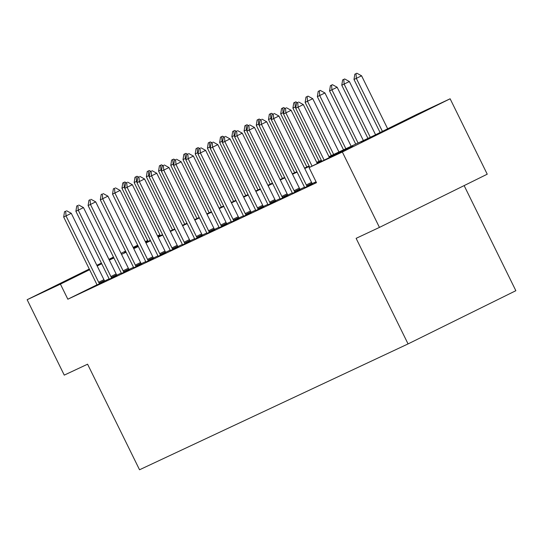 <?xml version="1.0" encoding="UTF-8"?>
<svg xmlns="http://www.w3.org/2000/svg" width="543" height="543" viewBox="0 0 543 543"><rect width="100%" height="100%" fill="white"/><g stroke="black" fill="none" stroke-linecap="round" stroke-linejoin="round"><path stroke-width="0.81" d="M361.38 142.3L407.63 119.501L361.38 142.3M89.459 269.396L69.647 279L89.344 269.158M96.919 265.432L101.446 263.212M109.034 259.513L113.575 257.314M464.136 185.597L515.85 290.702L408.065 343.916L139.537 469.77L87.586 364.197L64.257 375.125L27.15 299.716L89.283 269.036M133.13 247.391L137.678 245.212M145.327 241.628L147.676 240.529M157.538 235.906L159.886 234.807M328.956 156.662L373.156 135.954L416.854 114.376L450.127 98.785L342.341 151.999L309.069 167.597L352.767 146.019L329.167 157.083M342.341 151.999L379.448 227.408L487.234 174.194L450.127 98.785M113.63 257.43L109.123 259.683M101.561 263.436L97.034 265.67M96.959 284.831L67.841 299.207L316.488 182.679L309.069 167.597M316.053 181.783L312.225 183.582M304.46 187.22L300.007 189.303M292.249 192.941L287.797 195.025M280.032 198.663L275.586 200.754M267.821 204.392L263.369 206.476M255.61 210.114L251.158 212.198M243.393 215.836L238.94 217.926M231.182 221.564L226.73 223.648M218.965 227.286L214.519 229.37M206.754 233.008L202.301 235.092M194.543 238.73L190.091 240.82M182.326 244.459L177.88 246.542M170.115 250.18L165.663 252.264M157.904 255.902L153.452 257.986M145.687 261.624L141.241 263.715M133.476 267.353L129.024 269.437M121.265 273.075L116.813 275.158M109.068 278.851L104.677 281.016M97.007 284.953L104.779 281.186M109.218 279.231L116.989 275.457M121.435 273.509L129.207 269.735M133.646 267.787L141.418 264.013M145.863 262.059L153.628 258.292M158.074 256.337L165.846 252.563M170.285 250.615L178.056 246.841M182.502 244.893L190.267 241.119M194.713 239.164L202.485 235.397M206.924 233.442L214.695 229.669M219.141 227.721L226.913 223.947M231.352 221.992L239.124 218.225M243.563 216.27L251.334 212.496M255.78 210.548L263.552 206.774M267.991 204.826L275.763 201.053M280.202 199.098L287.973 195.331M292.419 193.376L300.191 189.602M304.63 187.654L312.401 183.88M316.264 182.217L314.75 182.964L316.277 182.244M96.858 265.303L101.378 263.07M108.946 259.33L113.467 257.097M121.035 253.364L125.562 251.131M379.448 227.408L356.12 238.343L408.065 343.916M67.841 299.207L60.422 284.125L27.15 299.716M101.711 263.742L97.183 265.975M89.615 269.708L60.422 284.125M321.517 160.66L316.949 162.805M309.306 166.389L304.738 168.527M297.096 172.111L292.528 174.249M284.878 177.832L280.31 179.977M272.667 183.561L268.099 185.699M260.457 189.283L255.882 191.421M248.239 195.005L243.671 197.15M236.029 200.727L231.461 202.872M223.811 206.455L219.243 208.593M211.6 212.177L207.032 214.315M199.39 217.899L194.822 220.044M187.172 223.628L182.604 225.766M174.961 229.35L170.393 231.488M162.751 235.071L158.183 237.216M150.533 240.793L145.965 242.938M138.322 246.522L133.754 248.66M126.112 252.244L121.544 254.382M113.894 257.966L109.326 260.111M124.51 252.481L125.908 251.83L124.51 252.481M133.551 248.246L138.119 246.101M145.762 242.524L150.33 240.379M157.979 236.796L162.547 234.657M170.19 231.074L174.758 228.936M182.4 225.352L186.968 223.207M194.618 219.63L199.186 217.485M206.829 213.901L211.397 211.763M219.039 208.179L223.607 206.041M231.257 202.458L235.825 200.313M243.468 196.729L248.036 194.591M255.678 191.007L260.246 188.869M267.896 185.285L272.464 183.14M280.107 179.563L284.675 177.418M292.317 173.835L296.885 171.697M304.535 168.113L309.103 165.975M316.745 162.391L321.313 160.246M159.968 234.976L157.646 236.124M147.879 240.943L145.551 242.09M137.983 245.83L133.463 248.063M65.696 211.179L64.522 211.729L65.696 211.179L66.029 215.904L71.276 213.318L103.93 279.679A3.36 0.862 -116.3 0 0 104.412 280.575L104.806 281.226M97.027 285L96.749 284.301A3.36 0.862 -116.3 0 0 96.335 283.365L63.68 217.01L66.029 215.904L98.683 282.265A3.36 0.862 -116.3 0 0 99.172 283.161L99.559 283.813M64.522 211.729L63.68 217.01M71.276 213.318L66.572 210.752M125.005 186.792L121.944 188.245L148.11 241.418M124.836 181.986L122.786 182.964L124.836 181.986L126.281 182.774M124.788 188.143L124.293 187.138L123.96 182.414M121.944 188.245L122.786 182.964M77.914 205.458L76.739 206.007L77.914 205.458L78.246 210.182L83.486 207.596L116.141 273.957A3.36 0.862 -116.3 0 0 116.63 274.853L117.016 275.505M109.238 279.278L108.96 278.573A3.36 0.862 -116.3 0 0 108.546 277.643L75.898 211.281L78.246 210.182L110.901 276.543A3.36 0.862 -116.3 0 0 111.383 277.439L111.77 278.091M76.739 206.007L75.898 211.281M83.486 207.596L78.789 205.023M90.124 199.736L88.95 200.286L90.124 199.736L90.457 204.46L95.704 201.867L128.352 268.228A3.36 0.862 -116.3 0 0 128.84 269.124L129.227 269.776M121.449 273.55L121.177 272.851A3.36 0.862 -116.3 0 0 120.763 271.921L88.109 205.559L90.457 204.46L123.112 270.821A3.36 0.862 -116.3 0 0 123.6 271.717L123.987 272.369M88.95 200.286L88.109 205.559M95.704 201.867L91 199.301M137.216 181.063L134.155 182.516L160.328 235.696M137.046 176.258L134.997 177.242L137.046 176.258L138.492 177.052M136.999 182.421L136.503 181.416L136.171 176.692M134.155 182.516L134.997 177.242M149.427 175.341L146.372 176.794L172.538 229.974M149.264 170.536L147.214 171.52L149.264 170.536L150.703 171.323M149.21 176.699L148.721 175.694L148.388 170.97M146.372 176.794L147.214 171.52M102.335 194.007L101.161 194.564L102.335 194.007L102.668 198.738L107.914 196.145L140.569 262.507A3.36 0.862 -116.3 0 0 141.051 263.403L141.445 264.054M133.666 267.828L133.388 267.129A3.36 0.862 -116.3 0 0 132.974 266.199L100.319 199.838L102.668 198.738L135.322 265.093A3.36 0.862 -116.3 0 0 135.811 265.995L136.198 266.64M101.161 194.564L100.319 199.838M107.914 196.145L103.211 193.579M114.553 188.285L113.378 188.835L114.553 188.285L114.885 193.009L120.125 190.423L152.78 256.785A3.36 0.862 -116.3 0 0 153.269 257.681L153.655 258.332M145.877 262.106L145.599 261.407A3.36 0.862 -116.3 0 0 145.191 260.47L112.537 194.109L114.885 193.009L147.54 259.371A3.36 0.862 -116.3 0 0 148.022 260.267L148.409 260.918M113.378 188.835L112.537 194.109M120.125 190.423L115.428 187.858M126.763 182.563L125.589 183.113L126.763 182.563L127.096 187.287L132.343 184.701L164.991 251.056A3.36 0.862 -116.3 0 0 165.479 251.959L165.866 252.604M158.088 256.384L157.816 255.678A3.36 0.862 -116.3 0 0 157.402 254.748L124.747 188.387L127.096 187.287L159.751 253.649A3.36 0.862 -116.3 0 0 160.239 254.545L160.626 255.196M125.589 183.113L124.747 188.387M132.343 184.701L127.639 182.129M161.644 169.62L158.583 171.072L184.749 224.252M161.475 164.814L159.425 165.798L161.475 164.814L162.92 165.601M161.427 170.977L160.932 169.973L160.599 165.242M158.583 171.072L159.425 165.798M173.855 163.898L170.794 165.343L196.966 218.524M173.685 159.092L171.636 160.07L173.685 159.092L175.131 159.88M173.638 165.248L173.142 164.244L172.81 159.52M170.794 165.343L171.636 160.07M186.066 158.169L183.011 159.622L209.177 212.802M185.903 153.364L183.853 154.348L185.903 153.364L187.342 154.151M185.855 159.527L185.36 158.522L185.027 153.798M183.011 159.622L183.853 154.348M138.981 176.842L137.807 177.391L138.981 176.842L139.307 181.566L144.553 178.973L177.208 245.334A3.36 0.862 -116.3 0 0 177.69 246.23L178.084 246.882M170.305 250.656L170.027 249.956A3.36 0.862 -116.3 0 0 169.613 249.027L136.958 182.665L139.307 181.566L171.961 247.927A3.36 0.862 -116.3 0 0 172.45 248.823L172.837 249.468M137.807 177.391L136.958 182.665M144.553 178.973L139.85 176.407M198.283 152.447L195.222 153.9L221.388 207.08M198.114 147.642L196.064 148.626L198.114 147.642L199.559 148.429M198.066 153.805L197.571 152.8L197.238 148.076M195.222 153.9L196.064 148.626M151.192 171.113L150.017 171.663L151.192 171.113L151.524 175.837L156.764 173.251L189.419 239.612A3.36 0.862 -116.3 0 0 189.907 240.508L190.294 241.16M182.516 244.934L182.238 244.235A3.36 0.862 -116.3 0 0 181.83 243.298L149.176 176.943L151.524 175.837L184.179 242.198A3.36 0.862 -116.3 0 0 184.661 243.094L185.048 243.746M150.017 171.663L149.176 176.943M156.764 173.251L152.067 170.685M210.494 146.725L207.433 148.178L233.605 201.358M210.324 141.92L208.281 142.897L210.324 141.92L211.77 142.707M210.277 148.076L209.781 147.072L209.455 142.347M207.433 148.178L208.281 142.897M163.402 165.391L162.228 165.941L163.402 165.391L163.735 170.115L168.982 167.529L201.629 233.89A3.36 0.862 -116.3 0 0 202.118 234.786L202.505 235.438M194.733 239.212L194.455 238.506A3.36 0.862 -116.3 0 0 194.041 237.576L161.386 171.215L163.735 170.115L196.39 236.476A3.36 0.862 -116.3 0 0 196.878 237.372L197.265 238.024M162.228 165.941L161.386 171.215M168.982 167.529L164.278 164.957M222.705 140.997L219.65 142.449L245.816 195.629M222.542 136.191L220.492 137.175L222.542 136.191L223.981 136.985M222.494 142.354L221.999 141.35L221.666 136.626M219.65 142.449L220.492 137.175M175.62 159.669L174.446 160.219L175.62 159.669L175.946 164.393L181.192 161.8L213.847 228.162A3.36 0.862 -116.3 0 0 214.336 229.058L214.723 229.709M206.944 233.483L206.666 232.784A3.36 0.862 -116.3 0 0 206.252 231.854L173.597 165.493L175.946 164.393L208.6 230.755A3.36 0.862 -116.3 0 0 209.089 231.651L209.476 232.302M174.446 160.219L173.597 165.493M181.192 161.8L176.489 159.235M234.922 135.275L231.861 136.727L258.027 189.907M234.752 130.469L232.703 131.454L234.752 130.469L236.198 131.257M234.705 136.632L234.209 135.628L233.877 130.904M231.861 136.727L232.703 131.454M187.83 153.94L186.656 154.497L187.83 153.94L188.163 158.671L193.403 156.079L226.058 222.44A3.36 0.862 -116.3 0 0 226.546 223.336L226.933 223.987M219.155 227.761L218.877 227.062A3.36 0.862 -116.3 0 0 218.469 226.132L185.815 159.771L188.163 158.671L220.818 225.026A3.36 0.862 -116.3 0 0 221.3 225.929L221.693 226.574M186.656 154.497L185.815 159.771M193.403 156.079L188.706 153.513M247.133 129.553L244.072 131.006L270.244 184.186M246.963 124.747L244.92 125.732L246.963 124.747L248.409 125.535M246.916 130.911L246.42 129.906L246.094 125.175M244.072 131.006L244.92 125.732M200.041 148.219L198.867 148.768L200.041 148.219L200.374 152.943L205.621 150.357L238.275 216.718A3.36 0.862 -116.3 0 0 238.757 217.614L239.144 218.266M231.372 222.039L231.094 221.34A3.36 0.862 -116.3 0 0 230.68 220.404L198.025 154.042L200.374 152.943L233.028 219.304A3.36 0.862 -116.3 0 0 233.517 220.2L233.904 220.852M198.867 148.768L198.025 154.042M205.621 150.357L200.917 147.791M259.35 123.831L256.289 125.277L282.455 178.457M259.181 119.026L257.131 120.003L259.181 119.026L260.62 119.813M259.133 125.182L258.638 124.177L258.305 119.453M256.289 125.277L257.131 120.003M212.259 142.497L211.084 143.047L212.259 142.497L212.591 147.221L217.831 144.635L250.486 210.989A3.36 0.862 -116.3 0 0 250.975 211.892L251.361 212.537M243.583 216.318L243.305 215.612A3.36 0.862 -116.3 0 0 242.891 214.682L210.243 148.32L212.591 147.221L245.239 213.582A3.36 0.862 -116.3 0 0 245.728 214.478L246.115 215.13M211.084 143.047L210.243 148.32M217.831 144.635L213.127 142.062M271.561 118.102L268.5 119.555L294.666 172.735M271.391 113.297L269.342 114.281L271.391 113.297L272.837 114.091M271.344 119.46L270.848 118.455L270.516 113.731M268.5 119.555L269.342 114.281M224.469 136.775L223.295 137.325L224.469 136.775L224.802 141.499L230.042 138.906L262.697 205.268A3.36 0.862 -116.3 0 0 263.185 206.164L263.572 206.815M255.794 210.589L255.522 209.89A3.36 0.862 -116.3 0 0 255.108 208.96L222.454 142.599L224.802 141.499L257.457 207.86A3.36 0.862 -116.3 0 0 257.939 208.756L258.332 209.401M223.295 137.325L222.454 142.599M230.042 138.906L225.345 136.341M283.772 112.381L280.711 113.833L306.883 167.013M283.602 107.575L281.559 108.559L283.602 107.575L285.048 108.362M283.555 113.738L283.066 112.734L282.733 108.009M280.711 113.833L281.559 108.559M236.68 131.046L235.506 131.596L236.68 131.046L237.013 135.77L242.259 133.184L274.914 199.546A3.36 0.862 -116.3 0 0 275.396 200.442L275.79 201.093M268.011 204.867L267.733 204.168A3.36 0.862 -116.3 0 0 267.319 203.238L234.664 136.877L237.013 135.77L269.667 202.132A3.36 0.862 -116.3 0 0 270.156 203.028L270.543 203.679M235.506 131.596L234.664 136.877M242.259 133.184L237.556 130.619M295.989 106.659L292.928 108.111L319.094 161.291M295.82 101.853L293.77 102.831L295.82 101.853L297.265 102.641M295.772 108.009L295.277 107.005L294.944 102.281M292.928 108.111L293.77 102.831M248.898 125.324L247.723 125.874L248.898 125.324L249.23 130.048L254.47 127.462L287.125 193.824A3.36 0.862 -116.3 0 0 287.614 194.72L288 195.371M280.222 199.145L279.944 198.439A3.36 0.862 -116.3 0 0 279.53 197.509L246.882 131.148L249.23 130.048L281.878 196.41A3.36 0.862 -116.3 0 0 282.367 197.306L282.754 197.957M247.723 125.874L246.882 131.148M254.47 127.462L249.766 124.897M338.954 151.979L312.734 98.697L305.139 102.383L331.305 155.563M308.03 96.125L305.981 97.109L308.03 96.125L312.734 98.697M333.653 154.463L307.487 101.283L307.155 96.559M305.139 102.383L305.981 97.109M261.108 119.603L259.934 120.152L261.108 119.603L261.441 124.327L266.681 121.734L299.336 188.095A3.36 0.862 -116.3 0 0 299.824 188.991L300.211 189.643M292.433 193.417L292.161 192.717A3.36 0.862 -116.3 0 0 291.747 191.788L259.092 125.426L261.441 124.327L294.096 190.688A3.36 0.862 -116.3 0 0 294.577 191.584L294.971 192.236M259.934 120.152L259.092 125.426M266.681 121.734L261.984 119.168M351.165 146.257L324.945 92.968L317.356 96.661L343.522 149.841M320.241 90.403L318.198 91.387L320.241 90.403L324.945 92.968M345.871 148.741L319.705 95.561L319.372 90.837M317.356 96.661L318.198 91.387M273.319 113.881L272.145 114.43L273.319 113.881L273.652 118.605L278.898 116.012L311.553 182.373A3.36 0.862 -116.3 0 0 312.035 183.269L312.429 183.921M304.65 187.695L304.372 186.996A3.36 0.862 -116.3 0 0 303.958 186.066L271.303 119.704L273.652 118.605L306.306 184.966A3.36 0.862 -116.3 0 0 306.795 185.862L307.182 186.507M272.145 114.43L271.303 119.704M278.898 116.012L274.195 113.446M363.376 140.535L337.155 87.247L329.567 90.939L355.733 144.119M332.459 84.681L330.409 85.665L332.459 84.681L337.155 87.247M358.081 143.019L331.916 89.839L331.583 85.108M329.567 90.939L330.409 85.665M285.537 108.152L284.362 108.702L285.537 108.152L285.869 112.876L291.109 110.29L317.309 163.524M309.734 167.264L283.521 113.982L285.869 112.876L312.062 166.117M284.362 108.702L283.521 113.982M291.109 110.29L286.412 107.724M375.566 134.759L349.373 81.525L341.778 85.21L367.95 138.39M344.669 78.959L342.619 79.936L344.669 78.959L349.373 81.525M370.299 137.291L344.126 84.111L343.794 79.387M341.778 85.21L342.619 79.936M297.747 102.43L296.573 102.98L297.747 102.43L298.08 107.154L303.327 104.568L329.397 157.558M321.829 161.291L295.731 108.254L298.08 107.154L324.157 160.144M296.573 102.98L295.731 108.254M303.327 104.568L298.623 101.996M387.661 128.793L361.584 75.803L353.995 79.488L380.093 132.526M356.88 73.23L354.837 74.215L356.88 73.23L361.584 75.803M382.415 131.379L356.344 78.389L356.011 73.665M353.995 79.488L354.837 74.215M99.172 283.161L104.412 280.575M98.683 282.265L103.93 279.679M111.383 277.439L116.63 274.853M110.901 276.543L116.141 273.957M123.6 271.717L128.84 269.124M123.112 270.821L128.352 268.228M135.811 265.995L141.051 263.403M135.322 265.093L140.569 262.507M148.022 260.267L153.269 257.681M147.54 259.371L152.78 256.785M160.239 254.545L165.479 251.959M159.751 253.649L164.991 251.056M172.45 248.823L177.69 246.23M171.961 247.927L177.208 245.334M184.661 243.094L189.907 240.508M184.179 242.198L189.419 239.612M196.878 237.372L202.118 234.786M196.39 236.476L201.629 233.89M209.089 231.651L214.336 229.058M208.6 230.755L213.847 228.162M221.3 225.929L226.546 223.336M220.818 225.026L226.058 222.44M233.517 220.2L238.757 217.614M233.028 219.304L238.275 216.718M245.728 214.478L250.975 211.892M245.239 213.582L250.486 210.989M257.939 208.756L263.185 206.164M257.457 207.86L262.697 205.268M270.156 203.028L275.396 200.442M269.667 202.132L274.914 199.546M282.367 197.306L287.614 194.72M281.878 196.41L287.125 193.824M294.577 191.584L299.824 188.991M294.096 190.688L299.336 188.095M306.795 185.862L312.035 183.269M306.306 184.966L311.553 182.373"/></g></svg>
